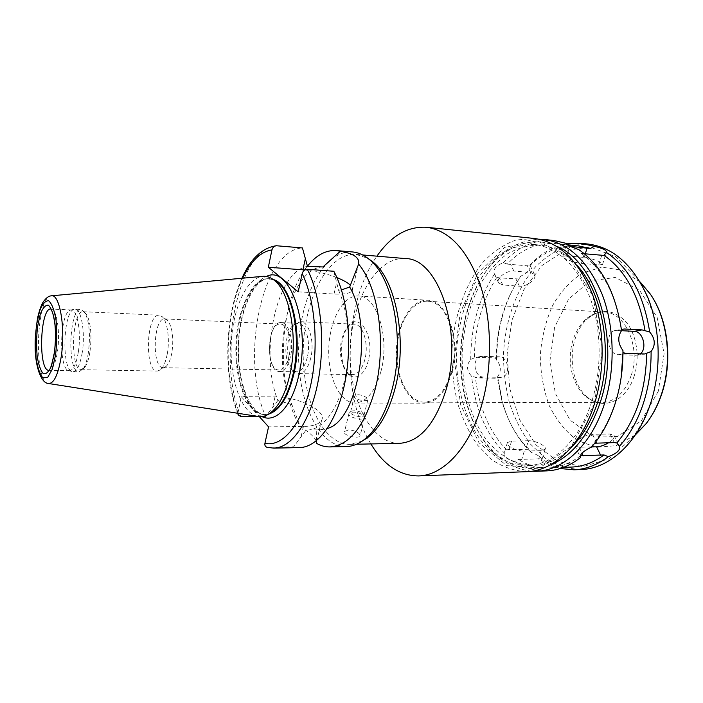 <?xml version="1.0" encoding="UTF-8"?>
<svg xmlns="http://www.w3.org/2000/svg" width="703" height="703" viewBox="0 0 703 703"><rect width="100%" height="100%" fill="white"/><g stroke="black" fill="none" stroke-linecap="round" stroke-linejoin="round"><path stroke-width="0.53" stroke-dasharray="3.52 2.64" d="M363.75 415.543L364.602 417.81C363.152 421.501 346.755 416.853 348.987 413.39L349.488 412.837C353.952 411.369 358.706 412.274 363.75 415.543M363.187 413.654L363.908 415.57C362.678 418.689 348.732 414.735 350.63 411.809L351.052 411.343C354.848 410.104 358.89 410.868 363.187 413.654M348.653 429.876L344.567 431.51C342.203 435.588 358.785 439.138 360.085 435.922L359.224 433.716C356.562 431.422 353.038 430.148 348.653 429.876M357.994 394.691C361.737 395.033 364.76 396.158 367.063 398.083L367.845 399.779C366.869 402.002 352.484 399.462 354.497 396.026L357.994 394.691M341.473 289.917L338.556 290.207L333.828 271.261M298.195 291.807L333.995 294.03C344.119 294.548 350.191 293.423 352.221 290.664C353.143 289.135 352.572 287.351 350.498 285.304M336.904 277.597C326.702 273.66 315.99 271.121 304.777 269.961M267.193 447.354L293.59 446.888L306.148 429.964L320.287 429.832L327.326 428.47M346.245 446.572C317.818 446.88 296.771 398.557 298.643 347.634C300.032 296.701 324.127 249.82 352.484 251.955M316.324 443.233L316.491 442.09M316.201 440.93C314.496 437.081 309.135 432.196 300.119 426.282C274.943 386.949 278.766 301.033 307.422 266.191M299.619 447.574L293.59 446.888M316.614 440.605L316.201 429.454M322.914 266.964C288.555 267.553 269.724 358.266 291.894 404.577L300.119 426.282M338.556 290.207C348.916 313.063 351.491 350.217 344.523 380.341C337.563 410.499 322.255 429.928 307.492 429.99L306.148 429.964M291.894 404.577L277.87 400.508C259.17 354.215 276.042 271.516 307.475 266.349M277.87 400.508L265.725 416.44C239.881 359.962 261.569 249.785 302.439 247.939M237.904 413.294L241.296 396.703L274.996 396.887C297.931 396.554 327.29 410.93 321.623 420.271C319.382 424.146 313.318 426.22 303.441 426.466L268.555 426.826M265.725 416.44L258.089 416.475M241.296 396.703L259.328 416.624M591.513 447.073L593.367 443.505L594.72 443.215M608.649 442.732C613.157 439.753 614.914 437.257 613.921 435.236L610.072 434.006L592.515 434.305C584.738 434.164 572.049 442.679 575.028 445.957L579.149 447.257L591.627 446.941M621.566 330.568L621.39 329.531C615.529 293.74 602.058 268.291 580.959 253.185L578.683 249.547M621.452 330.691L615.336 330.533C604.791 331.552 607.691 354.953 618.359 354.672L622.937 354.83M622.972 354.83L636.066 355.279L640.213 353.899M566.97 244.451L567.303 246.182L570.414 246.393M566.961 255.804L562.875 256.27C561.126 257.843 574.026 262.817 581.372 263.361L598.736 264.943L602.559 264.495C604.211 262.904 591.372 258.001 584.193 257.447L566.961 255.804L569.79 246.331M584.413 253.757L580.959 253.185M507.294 264.1L503.427 262.694C495.931 265.611 492.891 269.293 494.288 273.731L496.907 277.246L499.42 277.905L519.06 278.977L520.809 276.147C527.971 272.597 531.011 268.924 529.939 265.119L529.579 266.024L507.294 264.1C521.556 249.126 537.69 242.289 555.686 243.581L567.303 246.182M502.742 284.97L498.647 283.028C495.395 278.871 506.432 270.145 513.875 271.086L530.624 272.465L534.465 274.293C537.707 278.423 526.696 287.052 519.394 286.191L502.742 284.97L499.42 277.905M474.384 357.845L470.729 359.444C466.203 364.971 466.502 370.56 471.608 376.228L478.251 377.977L495.677 378.205L497.346 377.731L497.627 376.703C501.459 371.333 501.16 365.824 496.713 360.182L496.283 358.486L493.576 357.818L477.152 357.326L474.384 357.845C474.78 327.08 482.293 300.216 496.907 277.246M483.761 377.063C473.831 377.432 471.537 357.388 481.379 356.351L499.121 356.773C508.91 356.553 511.011 376.448 501.274 377.3L483.761 377.063L478.251 377.977M531.573 471.238C503.48 467.513 482.97 448.189 470.026 413.259C456.739 376.377 458.251 329.074 473.884 293.116C489.024 259.082 510.738 241.111 539.008 239.196M503.427 262.694C518.252 246.56 535.141 239.169 554.113 240.523M470.729 359.444C470.878 326.728 478.805 298.257 494.508 274.038M504.473 453.127L504.086 453.672C503.629 456.888 507.171 459.472 514.693 461.423L518.454 459.463L541.046 458.743L541.749 460.228C541.934 457.688 538.384 455.078 531.116 452.389L528.981 449.296L509.051 449.463L506.555 449.876L504.473 453.127C486.081 434.146 475.123 408.513 471.608 376.228M546.732 470.878C535.326 471.203 524.649 468.049 514.693 461.423M506.555 449.876C489.385 431.783 478.998 407.608 475.413 377.344M621.197 377.098C616.9 404.304 607.62 426.44 593.367 443.505M528.981 449.296C516.661 437.02 507.68 421.088 502.047 401.501L497.346 377.731M496.283 358.486C496.406 340.428 499.341 323.239 505.079 306.903C508.744 296.64 513.401 287.334 519.06 278.977M529.579 266.024C544.017 251.296 560.344 244.591 578.56 245.909M531.116 452.389C518.023 439.726 508.524 423.118 502.61 402.564L497.627 376.703M496.713 360.182C496.661 341.183 499.657 323.081 505.703 305.875C509.622 294.891 514.658 284.979 520.809 276.147M529.851 265.005C540.686 253.555 552.918 246.516 566.556 243.888L566.917 243.827M528.401 440.728C535.44 440.377 547.171 446.282 545.159 449.235L541.248 450.658L524.271 451.115C517.074 451.519 505.308 445.517 507.39 442.574L511.564 441.071L528.401 440.728L525.87 449.032M560.221 468.523L550.625 465.395L541.503 460.544M581.056 469.525C568.349 468.971 556.389 465.166 545.177 458.119L530.229 443.901C521.582 432.099 514.701 418.593 509.578 403.364C505.562 387.511 503.533 371.114 503.497 354.198C505.088 320.436 516.705 288.107 535.914 266.393C546.108 256.533 557.294 249.556 569.492 245.452L588.279 244.073M362.115 441.141L350.015 444.358C322.15 444.648 301.455 397.52 303.292 347.783C304.645 298.028 328.31 252.324 356.105 254.398L367.968 258.388M399.453 443.347C370.34 443.69 348.503 397.784 350.305 349.294C351.605 300.779 376.342 256.367 405.376 258.572M370.894 443.927C340.735 394.989 343.679 303.072 376.913 256.164M526.758 471.669C514.42 471.054 502.821 467.1 491.959 459.797L477.522 445.078C469.173 432.89 462.548 418.944 457.627 403.241C453.778 386.887 451.853 369.989 451.853 352.546C453.47 317.73 464.745 284.355 483.392 261.841C493.278 251.604 504.139 244.328 515.984 240.013L534.227 238.458M594.413 403.768L571.407 446.317L539.658 467.794L506.714 465.65L478.971 442.758L460.72 405.016L454.217 359.426L460.122 313.204L477.706 273.502L504.78 247.315L537.277 240.769L569.131 257.483L592.989 296.209L602.366 349.242L594.413 403.768M591.654 401.905C579.413 440.693 552.848 465.184 527.426 465.623L510.308 463.005C499.394 458.207 489.569 450.676 480.843 440.403C464.569 418.004 455.895 385.745 456.484 352.695C457.873 327.449 463.804 304.61 474.27 284.188C481.906 271.709 490.808 261.551 500.949 253.695C511.652 247.447 522.839 244.398 534.508 244.539C557.91 247.57 576.311 265.005 589.712 296.842C601.487 327.826 602.304 368.706 591.654 401.905M570.871 447.846C559.052 459.068 546.556 464.92 533.375 465.412L516.204 462.811C505.246 458.031 495.387 450.518 486.625 440.289C470.281 417.969 461.563 385.815 462.152 352.871C463.541 327.712 469.49 304.953 479.991 284.601C487.654 272.175 496.582 262.052 506.766 254.231C517.496 248.018 528.726 244.987 540.431 245.127C553.551 246.454 565.651 253.098 576.724 265.057M549.658 465.237C516.512 477.926 483.269 452.504 469.27 411.932C456.273 375.868 457.758 329.549 473.04 294.399C489.604 254.802 524.412 231.559 556.671 246.34M580.66 455.676C570.291 463.435 559.57 467.521 548.498 467.934C537.857 468.224 527.839 465.404 518.454 459.463M571.477 467.073C560.713 467.372 550.563 464.595 541.046 458.743M650.257 403.46C645.67 416.809 639.607 428.364 632.059 438.136L608.86 458.883L583.024 466.634L557.848 461.467L536.038 444.964L519.57 419.638L509.71 388.399L507.1 354.312L511.889 320.463L523.726 289.926L541.776 265.699L564.597 250.628L590.054 247.087L615.345 256.472L637.173 278.669C658.755 309.566 664.651 362.52 650.257 403.46M634.106 376.263C625.565 403.645 598.991 411.747 584.193 394.023C567.242 376.246 568.516 336.28 586.574 319.619C599.694 308.248 612.656 308.802 625.468 321.271C636.593 333.837 640.398 357.467 634.106 376.263M451.3 372.142C445.315 391.422 436.335 401.431 424.366 402.178C408.417 402.16 395.859 377.537 396.844 350.779C397.573 324.021 411.677 300.251 427.6 301.253C446.625 300.884 460.658 340.656 451.3 372.142M451.853 372.572C445.746 392.221 436.598 402.424 424.401 403.188C408.109 403.179 395.306 378.047 396.316 350.762C397.054 323.477 411.44 299.214 427.696 300.243C447.099 299.873 461.414 340.454 451.853 372.572M381.026 371.131C375.191 391.597 366.527 402.23 355.024 403.021C339.681 403.004 327.739 376.922 328.767 348.6C329.549 320.278 343.134 295.005 358.451 295.972C376.738 295.445 390.165 337.642 381.026 371.131M368.31 360.463C364.189 378.513 350.797 382.581 344.769 368.68C339.716 355.472 340.129 342.44 346.025 329.584C356.368 308.45 375.604 333.574 368.31 360.463M364.91 359.382C362.194 369.163 358.082 374.233 352.555 374.594C348.96 374.391 345.955 371.834 343.565 366.913C338.96 354.874 339.338 342.994 344.707 331.271C347.414 326.517 350.569 324.153 354.171 324.18C362.88 323.898 369.084 343.705 364.91 359.382M310.779 357.941C308.178 368.021 304.267 373.249 299.039 373.627L294.46 371.615C284.671 363.759 285.734 330.647 296.007 323.433L300.699 321.719C308.942 321.394 314.777 341.772 310.779 357.941M307.325 357.168C304.917 366.597 301.271 371.492 296.394 371.843L292.158 369.98C283.037 362.66 284.03 331.64 293.599 324.927L297.949 323.336C305.629 323.029 311.051 342.062 307.325 357.168M290.462 356.711C288.081 366.228 284.504 371.166 279.715 371.527C265.216 372.212 266.859 320.972 281.288 322.58C288.819 322.264 294.126 341.465 290.462 356.711M289.012 356.078C286.789 365.006 283.432 369.637 278.942 369.98C265.374 370.622 266.912 322.563 280.409 324.074C287.474 323.775 292.439 341.781 289.012 356.078M171.866 352.871C170.53 359.725 168.535 364.312 165.864 366.623L163.166 367.687C151.584 368.416 153.21 317.484 164.722 318.951L167.349 320.181C172.428 326.746 173.931 337.642 171.866 352.871M167.226 354.11C165.706 361.983 163.43 367.238 160.407 369.866L157.375 371.061C144.247 371.887 146.119 313.547 159.168 315.208L162.112 316.596C167.428 321.06 170.029 339.628 167.226 354.11M89.922 352.045C88.833 358.688 87.26 363.609 85.212 366.808L81.249 369.69C69.834 370.569 71.776 310.093 83.112 311.71L86.882 314.839C90.924 323.644 91.944 336.043 89.922 352.045M88.341 352.862C87.172 360.015 85.494 365.314 83.288 368.741L79.07 371.825C66.847 372.766 68.929 307.712 81.065 309.434L85.081 312.782C89.43 322.246 90.511 335.603 88.341 352.862M82.216 352.695C80.089 364.892 77.031 371.228 73.05 371.72L71.996 371.5C61.372 368.53 63.191 311.596 73.991 309.311L75.054 309.153C81.328 308.573 85.52 333.099 82.216 352.695M78.297 352.212C76.24 364.049 73.297 370.209 69.465 370.692L68.463 370.472C58.235 367.625 60.01 312.299 70.397 310.102L71.416 309.961C77.453 309.39 81.469 333.187 78.297 352.212M257.658 416.396C241.463 413.083 229.96 380.261 231.164 345.472C232.183 310.682 245.778 278.66 262.14 276.393M269.636 413.522L264.442 414.542C247.456 414.559 234.626 381.36 235.909 345.621C236.911 309.874 251.85 277.571 268.792 278.678L273.906 280.022M333.995 294.03L336.675 282.43M273.81 448.136L267.957 447.424M274.996 396.887L272.764 407.081M303.441 426.466L300.989 437.064M592.515 434.305L596.706 443.004M579.149 447.257L581.961 453.233M610.072 434.006L614.299 442.6M616.698 330.454L621.434 329.549M618.359 354.672L622.946 353.908M622.981 353.899L625.986 353.407M636.066 355.279L643.746 354.031M581.372 263.361L584.298 253.748M584.193 257.447L585.291 253.845M598.736 264.943L601.68 255.444M513.875 271.086L510.457 263.985M519.394 286.191L516.028 279.196M530.624 272.465L527.171 265.435M482.645 356.272L477.152 357.326M500.272 377.353L494.701 378.258M499.121 356.773L493.576 357.818M541.248 450.658L538.639 459.068M511.564 441.071L509.051 449.463M524.271 451.115L521.696 459.613M635.38 434.911L616.223 445.64L596.223 447.345L577.365 440.412C565.906 431.888 556.548 420.324 549.289 405.71C543.524 389.928 540.519 373.144 540.264 355.375C541.653 337.66 545.73 321.113 552.496 305.726C560.678 291.604 570.757 280.664 582.734 272.887L601.996 267.175L621.847 270.163L640.275 282.096M658.333 391.184L641.373 420.825L617.462 436.466L592.031 435.807L570.098 420.183L555.352 393.416L549.957 360.604L554.605 327.29L568.639 299.065L590.002 281.086L615.178 277.439L639.335 290.005L657.12 317.273L664.08 353.785L658.333 391.184M631.057 375.841C624.589 393.074 614.694 402.028 601.39 402.696C583.631 402.696 569.351 380.481 570.274 356.342C570.898 332.185 586.566 310.937 604.299 312.062C625.468 312.027 641.18 347.739 631.057 375.841M71.416 309.961L50.959 309.004C56.723 308.415 60.528 332.449 57.453 351.658C55.475 363.618 52.655 369.848 48.99 370.332L69.465 370.692M48.823 383.548L48.366 383.478C33.428 381.747 36.161 296.622 51.178 295.849L51.627 295.805M268.898 414.014L265.163 414.542C248.168 414.55 235.32 381.377 236.603 345.648C237.605 309.909 252.553 277.623 269.513 278.722L273.203 279.486M261.911 416.58C247.025 409.515 237.148 378.276 238.238 345.7C239.24 313.125 251.094 282.58 266.402 276.481M237.992 412.538C223.246 375.499 225.373 313.819 242.64 278.186M240.953 416.563C215.988 359.356 237.131 247.799 276.824 245.742M351.052 411.343L349.488 412.837M364.013 415.007L364.734 417.151M348.987 413.39L344.567 431.51M364.602 417.81L360.085 435.922M354.497 396.026L350.63 411.809M367.845 399.779L363.908 415.57M352.221 290.664L357.853 266.815M307.492 429.99L320.287 429.832M321.623 420.271L316.508 441.941M575.028 445.957L580.142 456.853M613.921 435.236L619.466 446.475M615.336 330.533L622.63 329.127M637.129 355.217L644.836 353.969M562.875 256.27L566.556 243.915M602.559 264.495L606.425 252.052M498.647 283.028L494.288 273.731M534.465 274.293L529.939 265.119M481.379 356.351L475.878 357.414M501.274 377.3L495.685 378.205M555.686 243.581L567.409 244.776M502.047 401.501L502.61 402.564M505.079 306.903L505.703 305.875M545.159 449.235L541.749 460.228M507.39 442.574L504.086 453.672M350.015 444.358L356.553 444.226M356.105 254.398L362.616 254.952M527.426 465.623L533.375 465.412M534.508 244.539L540.431 245.127M469.27 411.932L470.026 413.259M473.04 294.399L473.884 293.116M548.498 467.934L563.551 467.372M640.653 282.738L637.173 278.669M635.793 434.296L632.059 438.136M424.366 402.178L601.39 402.696C595.195 402.652 589.466 399.761 584.193 394.023M427.6 301.253L604.299 312.062C598.104 311.719 592.198 314.232 586.574 319.619M355.024 403.021L424.401 403.188M358.451 295.972L427.696 300.243M343.565 366.913L344.769 368.68M344.707 331.271L346.025 329.584M299.039 373.627L352.555 374.594M300.699 321.719L354.171 324.18M292.158 369.98L294.46 371.615M293.599 324.927L296.007 323.433M279.715 371.527L296.394 371.843M281.288 322.58L297.949 323.336M163.166 367.687L278.942 369.98M164.722 318.951L280.409 324.074M167.349 320.181L162.112 316.596M165.864 366.623L160.407 369.866M81.249 369.69L157.375 371.061M83.112 311.71L159.168 315.208M86.882 314.839L85.081 312.782M85.212 366.808L83.288 368.741M73.05 371.72L79.07 371.825M75.054 309.153L81.065 309.434M68.463 370.472L71.996 371.5M70.397 310.102L73.991 309.311M264.442 414.542L265.163 414.542C250.989 415.315 236.999 382.212 238.537 345.709C239.345 309.188 255.417 277.044 269.513 278.722L268.792 278.678M241.92 278.256C224.951 315.085 223.009 375.402 237.588 413.241M238.018 414.348L238.291 415.034"/><path stroke-width="1.05" d="M304.777 269.961L268.326 267.237L271.947 249.89C272.579 247.491 274.047 246.112 276.349 245.742L302.439 247.939L307.475 266.349L322.914 266.964L340.314 251.252C353.785 253.563 359.892 257.86 358.618 264.143C378.609 287.246 386.747 345.217 375.059 389.576C364.558 426.282 349.523 445.394 329.971 446.923C325.252 446.994 320.709 445.764 316.324 443.233L316.614 440.605M341.473 289.917L349.681 287.017L358.618 264.143M350.498 285.304C347.748 282.685 343.222 280.119 336.904 277.597M307.299 269.284C320.981 295.559 325.665 343.002 317.87 382.537C310.111 422.143 291.525 447.978 273.81 448.136L299.619 447.574C317.853 447.407 336.922 421.914 344.839 382.898C352.801 343.952 347.932 297.202 333.828 271.261L307.299 269.284C304.689 269.451 302.984 270.919 302.185 273.669L298.195 291.807L268.326 267.237M259.328 416.624L268.555 426.826L264.934 443.312C264.574 445.421 265.33 446.774 267.193 447.354L273.81 448.136M307.422 266.191C316.165 255.189 325.779 249.969 336.262 250.558L352.484 251.955C358.275 252.447 363.873 254.943 369.268 259.442C393.249 277.755 405.183 341.236 391.984 389.743C385.464 413.891 375.964 430.702 363.477 440.175C357.809 444.314 352.062 446.44 346.245 446.572L329.971 446.923M316.491 442.09L316.201 440.93M336.262 250.558L340.314 251.252M349.681 287.017C373.996 327.853 358.372 420.86 327.326 428.47M258.089 416.475L240.953 416.563L238.308 415.069L237.904 413.294M594.72 443.215L614.299 442.6L616.83 442.96L619.466 446.475C620.415 450.219 616.689 453.62 608.288 456.669L604 454.955L580.66 455.676L580.379 457.363C579.747 454.393 583.455 450.957 591.513 447.073C601.355 435.816 609.114 421.695 614.8 404.691C620.371 387.564 623.086 369.506 622.946 350.507C617.902 343.565 617.436 336.922 621.566 330.568C615.635 292.123 601.337 265.119 578.683 249.547C570.818 246.876 566.794 244.925 566.618 243.704L566.97 244.451M591.627 446.941L596.601 446.818C600.45 446.598 604.466 445.236 608.649 442.732M621.426 329.514L624.29 328.995L642.024 329.9L649.677 331.965C655.266 338.626 655.732 345.155 651.092 351.553L644.8 353.969L625.986 353.407L622.981 352.59L622.946 350.507M640.213 353.899C647.542 348.899 642.973 331.218 634.378 331.341L621.452 330.691M570.414 246.393L590.318 248.511L594.255 246.358C602.348 248.141 606.399 250.04 606.425 252.052L604.132 255.444L584.413 253.757M539.008 239.196L543.867 239.459C568.578 242.728 588.024 261.059 602.199 294.46C614.65 326.983 615.494 369.883 604.176 404.673C591.214 445.192 563.208 470.72 536.433 471.282L531.573 471.238M543.867 239.459L554.113 240.523L566.908 243.546M580.546 457.548C569.667 465.984 558.393 470.421 546.732 470.878L536.433 471.282M622.981 352.59L621.197 377.098M567.409 244.776L578.56 245.909L590.318 248.511M604.132 255.444C625.459 270.383 639.097 295.48 645.038 330.726M646.663 353.433C645.925 390.2 635.978 420.043 616.83 442.96M566.917 243.827L581.276 243.343L594.255 246.358M606.188 252.289C629.159 267.658 643.649 294.223 649.677 331.965M651.092 351.553C651.25 370.2 648.518 387.924 642.902 404.735C637.173 421.431 629.326 435.306 619.378 446.361M608.288 456.669C597.269 464.964 585.845 469.34 574.026 469.806L560.221 468.523M581.276 243.343L588.279 244.073C613.561 247.386 633.447 265.286 647.938 297.773C660.679 329.391 661.602 370.991 650.126 404.743C636.988 444.068 608.455 468.919 581.056 469.525L574.026 469.806M367.968 258.388L372.678 261.78C396.184 279.732 407.845 341.57 394.945 388.838C388.574 412.38 379.269 428.786 367.036 438.057L362.115 441.141M362.616 254.952L405.376 258.572C438.285 258.054 463.418 331.306 446.194 389.374C435.438 423.865 419.858 441.862 399.453 443.347L356.553 444.226M376.913 256.164C391.061 235.821 407.599 226.199 426.528 227.28C449.402 230.373 467.39 249.829 480.5 285.646C491.995 320.568 492.583 366.94 481.845 404.462C469.534 448.198 443.294 475.5 418.557 475.931C399.594 475.799 383.715 465.131 370.894 443.927M426.528 227.28L534.227 238.458C558.815 241.709 578.156 260.136 592.251 293.74C604.642 326.464 605.459 369.646 594.184 404.656C581.267 445.438 553.384 471.115 526.758 471.669L418.557 475.931M576.724 265.057C603.525 293.265 613.684 354.936 597.796 401.923C591.408 421.202 582.435 436.51 570.871 447.846M556.671 246.34C596.935 261.578 621.224 341.992 599.896 403.337C588.508 435.869 571.759 456.502 549.658 465.237M604 454.955C593.517 462.609 582.673 466.651 571.477 467.073L563.551 467.372M51.627 295.805L262.14 276.393C266.173 275.857 270.101 277.07 273.915 280.031C290.049 291.332 298.432 338.565 289.794 375.024C285.242 394.269 278.52 407.099 269.636 413.522C265.637 416.229 261.648 417.187 257.658 416.396L48.823 383.548M277.606 282.325L273.915 280.031L277.606 282.325C293.309 293.336 301.446 338.969 293.072 374.198C288.652 392.801 282.114 405.227 273.467 411.466L269.636 413.522L273.467 411.466M302.896 269.803L305.339 258.695M302.185 273.669C315.498 300.506 319.162 348.793 310.287 386.975C301.464 425.253 282.149 447.38 264.934 443.312M581.961 453.233L583.209 455.887M596.601 446.818L600.705 455.351M621.434 329.549L624.29 328.995M634.378 331.341L642.024 329.9M585.291 253.845L587.049 248.08M640.275 282.096L650.249 293.986C668.035 319.443 672.806 362.115 661.048 395.367C657.305 406.211 652.314 415.649 646.101 423.689L635.38 434.911M48.99 370.332C37.9 371.272 39.948 307.352 50.959 309.004L51.468 310.155C52.075 311.324 53.604 314.179 55.019 325.19C55.774 333.714 55.563 342.818 54.386 352.493C52.075 363.759 50.44 369.383 49.482 369.365L48.99 370.332M54.447 353.134L51.495 365.841C48.859 371.931 46.082 374.506 43.191 373.548C40.502 370.411 38.489 364.532 37.136 355.911C36.336 346.315 36.477 336.544 37.558 326.596L40.291 314.153C42.786 307.852 45.493 304.874 48.419 305.234C51.214 307.861 53.358 313.582 54.869 322.378C55.765 332.405 55.625 342.66 54.447 353.134M55.581 354.918L52.242 369.277L47.681 377.414L42.857 377.871C39.834 374.304 37.567 367.66 36.055 357.95C35.159 347.159 35.317 336.166 36.538 324.979L39.596 310.972C42.4 303.845 45.458 300.462 48.753 300.822C51.917 303.758 54.351 310.19 56.055 320.129C57.084 331.473 56.925 343.073 55.581 354.918M61.17 357.001C58.112 374.989 53.841 383.812 48.366 383.478C41.415 383.39 35.097 366.913 35.15 346.28C34.957 339.663 35.783 330.12 37.628 317.651C39.245 311.069 40.827 306.271 42.391 303.248C45.352 298.555 48.279 296.086 51.178 295.849C59.693 293.063 65.792 328.406 61.17 357.001M273.203 279.486C291.587 284.1 303.344 334.663 293.819 374.207C288.177 397.063 279.873 410.332 268.898 414.014M266.402 276.481C289.583 264.064 311.192 324.848 298.661 375.78C291.886 406.721 275.462 423.549 261.911 416.58M242.64 278.186C250.795 261.156 260.567 251.727 271.947 249.89M580.142 456.853L580.379 457.363M372.678 261.78L369.268 259.442M367.036 438.057L363.477 440.175M635.793 434.296L646.101 423.689C652.507 415.447 657.604 405.895 661.365 395.033C673.061 361.869 668.448 320.032 650.249 293.986L640.653 282.738M276.349 245.734C262.175 247.825 250.699 258.66 241.92 278.256M237.588 413.241L238.018 414.348"/></g></svg>
